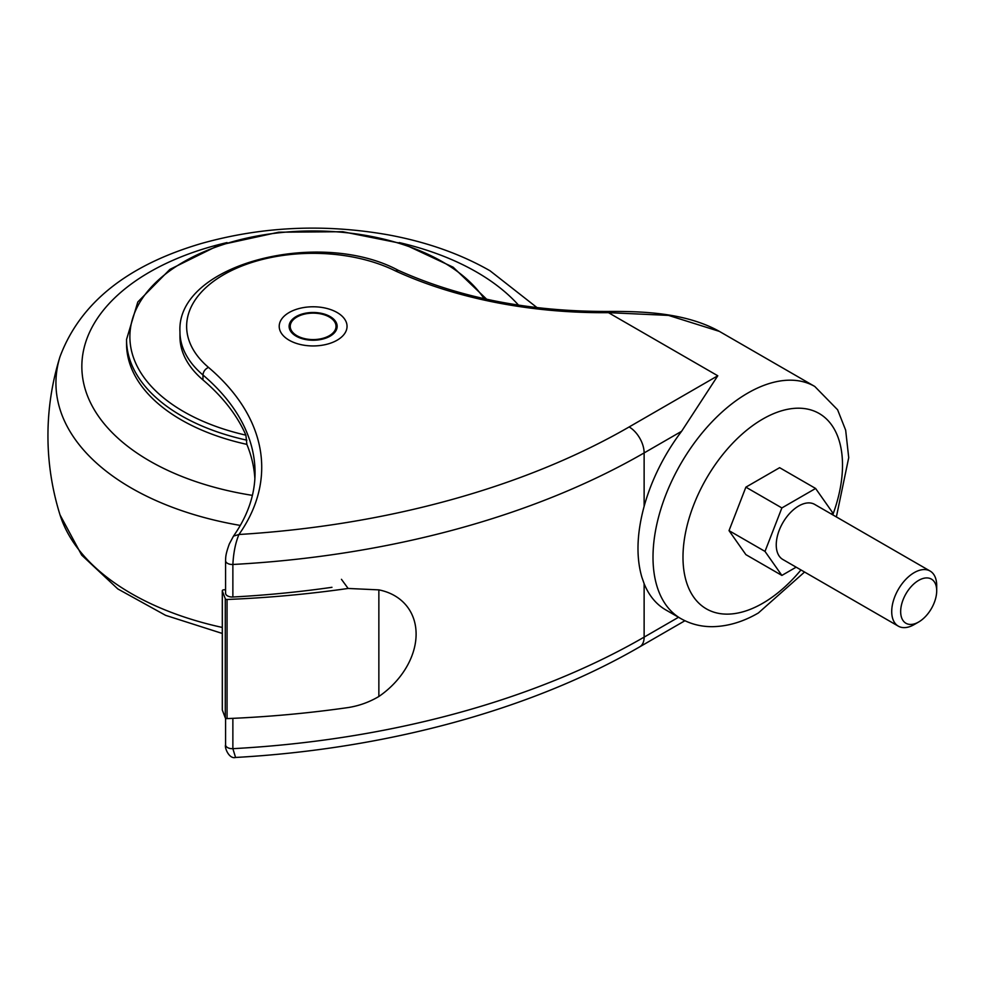<?xml version="1.0" encoding="UTF-8"?>
<svg xmlns="http://www.w3.org/2000/svg" width="986" height="986" viewBox="0 0 986 986"><rect width="100%" height="100%" fill="white"/><g stroke="black" fill="none" stroke-linecap="round" stroke-linejoin="round"><path stroke-width="1.48" d="M914.207 624.569L918.681 621.993A25.488 14.716 -60 0 1 900.662 611.591A25.488 14.716 -60 0 1 918.681 580.372A25.488 14.716 -60 0 1 936.7 590.774A25.488 14.716 -60 0 1 918.681 621.993L914.207 624.569A31.799 18.364 -60 0 1 898.308 626.147A31.799 18.364 -60 0 1 898.308 589.418A31.799 18.364 -60 0 1 930.118 571.054A31.799 18.364 -60 0 1 936.7 585.622L936.7 590.774M831.765 514.285L832.48 512.461L815.607 488.464L781.873 507.938L765 551.408L781.873 575.417L796.158 567.172M898.308 626.147L782.835 559.481A31.799 18.364 -60 0 1 782.835 522.753A31.799 18.364 -60 0 1 814.646 504.388L930.118 571.054M815.607 488.464L779.63 467.684L745.884 487.158L729.024 530.641L745.884 554.637L781.873 575.417M729.024 530.641L765 551.408M745.884 487.158L781.873 507.938M486.677 299.239L453.129 267.194L403.188 243.825L342.684 231.71L278.693 232.203L218.756 245.255L169.888 269.388L137.806 301.987L126.541 339.467L126.541 343.67A186.588 107.721 0 0 0 246.857 444.366A301.593 174.115 180 0 1 254.869 478.678M330.113 336.164A24.021 13.866 0 0 0 337.15 326.354A24.021 13.866 0 0 0 313.129 312.488A24.021 13.866 0 0 0 289.108 326.354A24.021 13.866 0 0 0 303.934 339.172A24.021 13.866 0 0 0 330.113 336.164M484.101 298.672A183.248 105.798 0 0 0 184.049 261.647A183.248 105.798 0 0 0 245.896 435.159L246.857 444.366M245.896 435.159A301.593 174.115 0 0 0 202.968 379.93A133.147 76.871 0 0 1 179.957 336.731L179.957 331.801A133.147 76.871 0 0 0 202.968 375L202.968 379.93M179.957 331.801C176.075 264.112 319.513 227.865 398.319 270.349L395.423 270.916A126.479 73.026 0 0 0 228.826 271.902A126.479 73.026 0 0 0 208.49 367.384A308.261 177.973 0 0 1 238.945 534.498C235.531 542.645 233.497 552.641 232.869 564.473L232.869 597.011A6.68 3.858 180 0 1 225.572 593.178L225.572 560.627A6.68 3.858 0 0 0 232.869 564.473A669.494 386.524 180 0 0 644.129 452.919A21.199 12.239 -120 0 0 629.142 426.95A648.295 374.286 180 0 1 238.945 534.498L233.497 536.101L229.331 543.927C225.276 555.093 225.769 557.386 225.572 560.627M398.27 270.324C459.92 298.006 529.95 311.712 608.387 311.44L608.448 312.661L668.496 315.397L719.373 331.382L814.769 386.463A133.997 77.364 -60 0 0 747.758 393.094A133.997 77.364 -60 0 0 656.836 585.783A133.997 77.364 -60 0 0 680.759 618.555L665.772 609.903A133.997 77.364 120 0 1 644.129 583.7L641.837 577.118C636.032 557.053 636.796 533.463 644.129 506.348A133.997 77.364 120 0 1 681.622 431.276L717.783 375.777L629.142 426.95M232.869 718.35L232.869 748.67L235.568 757.458C386.549 749.064 531.627 709.55 639.741 646.828A21.199 12.239 -120 0 0 644.129 637.129A669.494 386.524 180 0 1 232.869 748.67A6.68 3.858 180 0 1 225.572 744.824L225.572 744.824C224.352 747.536 229.072 759.331 235.568 757.458L235.568 757.458M331.962 587.311A669.494 386.524 180 0 1 232.869 597.011M337.113 312.513A33.918 19.584 180 0 1 337.113 340.207A33.918 19.584 180 0 1 289.144 340.207A33.918 19.584 180 0 1 289.144 312.513A33.918 19.584 180 0 1 337.113 312.513M329.324 317.011A22.9 13.225 180 0 1 336.029 326.354A22.9 13.225 180 0 1 313.129 339.578A22.9 13.225 180 0 1 290.229 326.354A22.9 13.225 180 0 1 304.366 314.14A22.9 13.225 180 0 1 329.324 317.011M222.331 709.673A1.701 0.974 0 0 0 222.294 709.883L222.294 590.787A1.701 0.974 0 0 1 223.884 589.801A693.244 400.242 0 0 0 225.572 589.739M222.294 590.787A1.701 0.974 0 0 0 222.331 590.996L225.276 598.724A1.701 0.974 0 0 0 227.051 599.488A710.203 410.028 0 0 0 348.132 588.457L341.452 579.324M225.276 598.724L225.276 717.833A1.701 0.974 0 0 0 227.051 718.597A710.203 410.028 0 0 0 348.132 707.566C359.052 705.853 369.294 702.155 378.858 696.498A72.939 54.859 -36.2 0 0 407.785 607.413A72.939 54.859 -36.2 0 0 378.858 589.875L378.858 696.498M225.276 717.833L222.331 710.093A1.701 0.974 0 0 1 222.294 709.883M348.132 588.457L378.858 589.875M717.783 375.777L608.448 312.661A333.539 192.566 0 0 1 395.423 270.916M233.497 536.101C247.843 515.592 255.041 494.491 255.054 472.812A301.593 174.115 0 0 0 202.968 375C203.289 371.562 205.137 369.023 208.49 367.384M126.541 339.467A186.588 107.721 0 0 0 246.857 440.175M681.622 431.276L644.129 452.919L644.129 506.348M644.129 583.7L644.129 637.129L678.528 617.261M800.965 569.945A112.798 65.125 -60 0 1 762.757 603.259A112.798 65.125 -60 0 1 682.99 557.213A112.798 65.125 -60 0 1 762.757 419.062A112.798 65.125 -60 0 1 832.763 514.865M518.513 305.13A231.279 133.529 0 0 0 476.669 272.099A231.279 133.529 0 0 0 399.219 242.581M227.039 242.581A231.279 133.529 0 0 0 82.232 374.236A231.279 133.529 0 0 0 252.391 495.366M537.062 307.632L490.03 270.78C460.585 253.944 426.704 241.977 388.398 234.878C324.184 223.563 261.783 226.46 201.169 243.554C127.194 265.333 80.137 303.022 60.023 356.649A257.186 148.492 0 0 0 240.313 525.427M60.023 356.649A265.185 265.185 0 0 0 60.023 514.889A257.186 148.492 0 0 0 222.294 627.441M227.051 599.488L227.051 718.597M222.331 590.996L222.331 710.093M680.759 618.555C690.447 624.039 700.984 626.751 712.385 626.677C727.865 626.406 743.185 621.833 758.37 612.972L804.564 572.028M814.769 386.463L837.607 409.782L845.668 430.179L848.724 457.677L836.375 516.935M639.741 646.828L684.925 620.736M719.373 331.382C685.948 312.784 643.266 311.206 608.387 311.44M225.572 718.202L225.572 744.824M60.023 514.889L81.678 555.106L117.815 588.938L165.623 615.35L222.294 633.456"/></g></svg>
